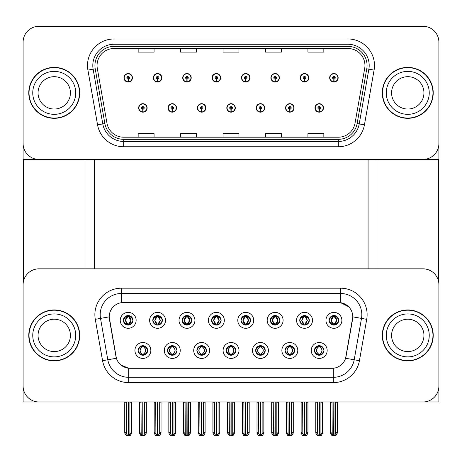 <?xml version="1.0" encoding="UTF-8"?>
<svg xmlns="http://www.w3.org/2000/svg" width="462" height="462" viewBox="0 0 462 462"><rect width="100%" height="100%" fill="white"/><g stroke="black" fill="none" stroke-linecap="round" stroke-linejoin="round"><path stroke-width="0.69" d="M123.418 320.333A4.776 4.776 0 0 0 128.188 325.109A4.776 4.776 0 0 0 132.964 320.333A4.776 4.776 0 0 0 128.188 315.563A4.776 4.776 0 0 0 123.418 320.333L123.458 320.333C124.451 323.002 125.687 324.289 127.177 324.191L126.854 324.919M120.236 320.333A7.958 7.958 0 0 0 128.188 328.291A7.958 7.958 0 0 0 136.146 320.333A7.958 7.958 0 0 0 128.188 312.376A7.958 7.958 0 0 0 120.236 320.333M196.887 350.467A4.776 4.776 0 0 0 201.663 355.243A4.776 4.776 0 0 0 206.439 350.467A4.776 4.776 0 0 0 201.663 345.692A4.776 4.776 0 0 0 196.887 350.467L196.933 350.467C197.84 353.037 199.076 354.325 200.652 354.325L201.218 354.325C198.059 351.755 198.059 349.18 201.218 346.61L200.652 346.61C199.105 346.575 197.869 347.863 196.933 350.467M193.705 350.467A7.958 7.958 0 0 0 201.663 358.425A7.958 7.958 0 0 0 209.621 350.467A7.958 7.958 0 0 0 201.663 342.509A7.958 7.958 0 0 0 193.705 350.467M167.498 350.467A4.776 4.776 0 0 0 172.274 355.243A4.776 4.776 0 0 0 177.05 350.467A4.776 4.776 0 0 0 172.274 345.692A4.776 4.776 0 0 0 167.498 350.467L167.544 350.467C168.451 353.037 169.687 354.325 171.263 354.325L171.829 354.325C168.67 351.755 168.67 349.18 171.829 346.61L171.263 346.61C169.716 346.575 168.48 347.863 167.544 350.467M164.316 350.467A7.958 7.958 0 0 0 172.274 358.425A7.958 7.958 0 0 0 180.232 350.467A7.958 7.958 0 0 0 172.274 342.509A7.958 7.958 0 0 0 164.316 350.467M285.06 350.467A4.776 4.776 0 0 0 289.83 355.243A4.776 4.776 0 0 0 294.606 350.467A4.776 4.776 0 0 0 289.83 345.692A4.776 4.776 0 0 0 285.06 350.467L285.1 350.467C286.007 353.037 287.248 354.325 288.825 354.325L289.385 354.325C286.226 351.755 286.226 349.18 289.385 346.61L288.825 346.61C287.277 346.575 286.036 347.863 285.1 350.467M281.872 350.467A7.958 7.958 0 0 0 289.83 358.425A7.958 7.958 0 0 0 297.788 350.467A7.958 7.958 0 0 0 289.83 342.509A7.958 7.958 0 0 0 281.872 350.467M240.973 320.333A4.776 4.776 0 0 0 245.749 325.109A4.776 4.776 0 0 0 250.52 320.333A4.776 4.776 0 0 0 245.749 315.563A4.776 4.776 0 0 0 240.973 320.333L241.02 320.333C242.007 323.002 243.249 324.289 244.739 324.191L244.415 324.919M237.791 320.333A7.958 7.958 0 0 0 245.749 328.291A7.958 7.958 0 0 0 253.707 320.333A7.958 7.958 0 0 0 245.749 312.376A7.958 7.958 0 0 0 237.791 320.333M299.751 320.333A4.776 4.776 0 0 0 304.527 325.109A4.776 4.776 0 0 0 309.303 320.333A4.776 4.776 0 0 0 304.527 315.563A4.776 4.776 0 0 0 299.751 320.333L299.798 320.333C300.785 323.002 302.027 324.289 303.517 324.191L303.193 324.919M296.569 320.333A7.958 7.958 0 0 0 304.527 328.291A7.958 7.958 0 0 0 312.485 320.333A7.958 7.958 0 0 0 304.527 312.376A7.958 7.958 0 0 0 296.569 320.333M138.109 350.467A4.776 4.776 0 0 0 142.885 355.243A4.776 4.776 0 0 0 147.661 350.467A4.776 4.776 0 0 0 142.885 345.692A4.776 4.776 0 0 0 138.109 350.467L138.155 350.467C139.062 353.037 140.298 354.325 141.874 354.325L142.44 354.325C139.281 351.755 139.281 349.18 142.44 346.61L141.874 346.61C140.327 346.575 139.085 347.863 138.155 350.467M134.927 350.467A7.958 7.958 0 0 0 142.885 358.425A7.958 7.958 0 0 0 150.843 350.467A7.958 7.958 0 0 0 142.885 342.509A7.958 7.958 0 0 0 134.927 350.467M211.584 320.333A4.776 4.776 0 0 0 216.36 325.109A4.776 4.776 0 0 0 221.131 320.333A4.776 4.776 0 0 0 216.36 315.563A4.776 4.776 0 0 0 211.584 320.333L211.631 320.333C212.618 323.002 213.854 324.289 215.35 324.191L215.021 324.919M208.402 320.333A7.958 7.958 0 0 0 216.36 328.291A7.958 7.958 0 0 0 224.318 320.333A7.958 7.958 0 0 0 216.36 312.376A7.958 7.958 0 0 0 208.402 320.333M152.807 320.333A4.776 4.776 0 0 0 157.582 325.109A4.776 4.776 0 0 0 162.353 320.333A4.776 4.776 0 0 0 157.582 315.563A4.776 4.776 0 0 0 152.807 320.333L152.853 320.333C153.84 323.002 155.076 324.289 156.572 324.191L156.243 324.919M149.624 320.333A7.958 7.958 0 0 0 157.582 328.291A7.958 7.958 0 0 0 165.535 320.333A7.958 7.958 0 0 0 157.582 312.376A7.958 7.958 0 0 0 149.624 320.333M182.195 320.333A4.776 4.776 0 0 0 186.971 325.109A4.776 4.776 0 0 0 191.742 320.333A4.776 4.776 0 0 0 186.971 315.563A4.776 4.776 0 0 0 182.195 320.333L182.242 320.333C183.229 323.002 184.465 324.289 185.961 324.191L185.632 324.919M179.013 320.333A7.958 7.958 0 0 0 186.971 328.291A7.958 7.958 0 0 0 194.929 320.333A7.958 7.958 0 0 0 186.971 312.376A7.958 7.958 0 0 0 179.013 320.333M255.665 350.467A4.776 4.776 0 0 0 260.441 355.243A4.776 4.776 0 0 0 265.217 350.467A4.776 4.776 0 0 0 260.441 345.692A4.776 4.776 0 0 0 255.665 350.467L255.711 350.467C256.618 353.037 257.86 354.325 259.436 354.325L259.996 354.325C256.837 351.755 256.837 349.18 259.996 346.61L259.436 346.61C257.888 346.575 256.647 347.863 255.711 350.467M252.483 350.467A7.958 7.958 0 0 0 260.441 358.425A7.958 7.958 0 0 0 268.399 350.467A7.958 7.958 0 0 0 260.441 342.509A7.958 7.958 0 0 0 252.483 350.467M226.276 350.467A4.776 4.776 0 0 0 231.052 355.243A4.776 4.776 0 0 0 235.828 350.467A4.776 4.776 0 0 0 231.052 345.692A4.776 4.776 0 0 0 226.276 350.467L226.322 350.467C227.229 353.037 228.471 354.325 230.041 354.325L230.607 354.325C227.448 351.755 227.448 349.18 230.607 346.61L230.041 346.61C228.494 346.575 227.258 347.863 226.322 350.467M223.094 350.467A7.958 7.958 0 0 0 231.052 358.425A7.958 7.958 0 0 0 239.01 350.467A7.958 7.958 0 0 0 231.052 342.509A7.958 7.958 0 0 0 223.094 350.467M329.14 320.333A4.776 4.776 0 0 0 333.916 325.109A4.776 4.776 0 0 0 338.692 320.333A4.776 4.776 0 0 0 333.916 315.563A4.776 4.776 0 0 0 329.14 320.333L329.187 320.333C330.174 323.002 331.416 324.289 332.906 324.191L332.582 324.919M325.958 320.333A7.958 7.958 0 0 0 333.916 328.291A7.958 7.958 0 0 0 341.874 320.333A7.958 7.958 0 0 0 333.916 312.376A7.958 7.958 0 0 0 325.958 320.333M270.362 320.333A4.776 4.776 0 0 0 275.138 325.109A4.776 4.776 0 0 0 279.914 320.333A4.776 4.776 0 0 0 275.138 315.563A4.776 4.776 0 0 0 270.362 320.333L270.409 320.333C271.396 323.002 272.638 324.289 274.128 324.191L273.804 324.919M267.18 320.333A7.958 7.958 0 0 0 275.138 328.291A7.958 7.958 0 0 0 283.096 320.333A7.958 7.958 0 0 0 275.138 312.376A7.958 7.958 0 0 0 267.18 320.333M314.449 350.467A4.776 4.776 0 0 0 319.219 355.243A4.776 4.776 0 0 0 323.995 350.467A4.776 4.776 0 0 0 319.219 345.692A4.776 4.776 0 0 0 314.449 350.467L314.489 350.467C315.396 353.037 316.637 354.325 318.214 354.325L318.78 354.325C315.621 351.755 315.621 349.18 318.78 346.61L318.214 346.61C316.666 346.575 315.425 347.863 314.489 350.467M311.261 350.467A7.958 7.958 0 0 0 319.219 358.425A7.958 7.958 0 0 0 327.177 350.467A7.958 7.958 0 0 0 319.219 342.509A7.958 7.958 0 0 0 311.261 350.467M109.199 316.834A14.322 14.322 0 0 0 109.419 319.323L115.962 356.456A14.322 14.322 0 0 0 130.07 368.289L331.93 368.289A14.322 14.322 0 0 0 346.038 356.456L352.581 319.323A14.322 14.322 0 0 0 338.479 302.512L123.521 302.512A14.322 14.322 0 0 0 109.199 316.834L109.355 314.714M23.1 284.736L23.1 401.98L438.9 401.98L438.9 284.736A15.916 15.916 0 0 0 422.984 268.826L39.016 268.826A15.916 15.916 0 0 0 23.1 284.736L23.1 386.065A15.916 15.916 0 0 0 39.016 401.98L422.984 401.98A15.916 15.916 0 0 0 438.9 386.065L438.9 284.736M94.45 159.436L94.45 268.826M368.081 159.436L368.081 268.826M226.807 107.923A4.245 4.245 0 0 0 231.052 112.168A4.245 4.245 0 0 0 235.297 107.923A4.245 4.245 0 0 0 231.052 103.684A4.245 4.245 0 0 0 226.807 107.923M256.196 107.923A4.245 4.245 0 0 0 260.441 112.168A4.245 4.245 0 0 0 264.686 107.923A4.245 4.245 0 0 0 260.441 103.684A4.245 4.245 0 0 0 256.196 107.923M197.418 107.923A4.245 4.245 0 0 0 201.663 112.168A4.245 4.245 0 0 0 205.908 107.923A4.245 4.245 0 0 0 201.663 103.684A4.245 4.245 0 0 0 197.418 107.923M168.029 107.923A4.245 4.245 0 0 0 172.274 112.168A4.245 4.245 0 0 0 176.519 107.923A4.245 4.245 0 0 0 172.274 103.684A4.245 4.245 0 0 0 168.029 107.923M138.64 107.923A4.245 4.245 0 0 0 142.885 112.168A4.245 4.245 0 0 0 147.13 107.923A4.245 4.245 0 0 0 142.885 103.684A4.245 4.245 0 0 0 138.64 107.923M285.585 107.923A4.245 4.245 0 0 0 289.83 112.168A4.245 4.245 0 0 0 294.075 107.923A4.245 4.245 0 0 0 289.83 103.684A4.245 4.245 0 0 0 285.585 107.923M300.283 77.795A4.245 4.245 0 0 0 304.527 82.04A4.245 4.245 0 0 0 308.772 77.795A4.245 4.245 0 0 0 304.527 73.55A4.245 4.245 0 0 0 300.283 77.795M270.894 77.795A4.245 4.245 0 0 0 275.138 82.04A4.245 4.245 0 0 0 279.383 77.795A4.245 4.245 0 0 0 275.138 73.55A4.245 4.245 0 0 0 270.894 77.795M241.505 77.795A4.245 4.245 0 0 0 245.749 82.04A4.245 4.245 0 0 0 249.994 77.795A4.245 4.245 0 0 0 245.749 73.55A4.245 4.245 0 0 0 241.505 77.795M212.116 77.795A4.245 4.245 0 0 0 216.36 82.04A4.245 4.245 0 0 0 220.605 77.795A4.245 4.245 0 0 0 216.36 73.55A4.245 4.245 0 0 0 212.116 77.795M182.727 77.795A4.245 4.245 0 0 0 186.971 82.04A4.245 4.245 0 0 0 191.21 77.795A4.245 4.245 0 0 0 186.971 73.55A4.245 4.245 0 0 0 182.727 77.795M153.338 77.795A4.245 4.245 0 0 0 157.582 82.04A4.245 4.245 0 0 0 161.821 77.795A4.245 4.245 0 0 0 157.582 73.55A4.245 4.245 0 0 0 153.338 77.795M123.949 77.795A4.245 4.245 0 0 0 128.188 82.04A4.245 4.245 0 0 0 132.432 77.795A4.245 4.245 0 0 0 128.188 73.55A4.245 4.245 0 0 0 123.949 77.795M314.974 107.923A4.245 4.245 0 0 0 319.219 112.168A4.245 4.245 0 0 0 323.464 107.923A4.245 4.245 0 0 0 319.219 103.684A4.245 4.245 0 0 0 314.974 107.923M329.672 77.795A4.245 4.245 0 0 0 333.916 82.04A4.245 4.245 0 0 0 338.161 77.795A4.245 4.245 0 0 0 333.916 73.55A4.245 4.245 0 0 0 329.672 77.795M438.9 159.436L438.9 42.198A15.916 15.916 0 0 0 422.984 26.282L39.016 26.282A15.916 15.916 0 0 0 23.1 42.198L23.1 159.436L438.9 159.436M28.777 335.4A25.462 25.462 0 0 0 54.239 360.862A25.462 25.462 0 0 0 79.701 335.4A25.462 25.462 0 0 0 54.239 309.938A25.462 25.462 0 0 0 28.777 335.4M382.299 335.4A25.462 25.462 0 0 0 407.761 360.862A25.462 25.462 0 0 0 433.223 335.4A25.462 25.462 0 0 0 407.761 309.938A25.462 25.462 0 0 0 382.299 335.4M121.402 288.19L340.598 288.19A26.525 26.525 0 0 1 366.724 319.317L359.424 360.695A26.525 26.525 0 0 1 333.304 382.617L128.696 382.617A26.525 26.525 0 0 1 102.576 360.695L95.276 319.317A26.525 26.525 0 0 1 121.402 288.19L121.402 293.491L340.598 293.491A21.217 21.217 0 0 1 361.498 318.399L354.198 359.777A21.217 21.217 0 0 1 333.304 377.31L128.696 377.31A21.217 21.217 0 0 1 107.802 359.777L100.502 318.399A21.217 21.217 0 0 1 121.402 293.491L121.402 302.668L338.479 302.512L340.598 302.668L348.602 306.704M331.93 368.289L130.07 368.289M128.696 382.617L128.696 368.226L121.05 365.096M366.724 319.317L352.801 316.863L345.593 358.258L359.424 360.695M102.576 360.695L116.407 358.258L109.199 316.863L100.502 318.399A21.217 21.217 0 0 1 100.179 314.714M346.038 356.456L345.951 356.907M116.049 356.907L115.962 356.456M422.984 268.826L39.016 268.826M28.777 92.862A25.462 25.462 0 0 0 54.239 118.324A25.462 25.462 0 0 0 79.701 92.862A25.462 25.462 0 0 0 54.239 67.394A25.462 25.462 0 0 0 28.777 92.862M382.299 92.862A25.462 25.462 0 0 0 407.761 118.324A25.462 25.462 0 0 0 433.223 92.862A25.462 25.462 0 0 0 407.761 67.394A25.462 25.462 0 0 0 382.299 92.862M97.049 65.489A16.979 16.979 0 0 1 114.027 48.51L347.973 48.51A16.979 16.979 0 0 1 364.691 68.434L355.035 123.181A16.979 16.979 0 0 1 338.323 137.208L123.677 137.208A16.979 16.979 0 0 1 106.965 123.181L97.309 68.434A16.979 16.979 0 0 1 97.049 65.489M94.929 65.489A19.098 19.098 0 0 0 95.218 68.803L104.874 123.55A19.098 19.098 0 0 0 123.677 139.333L338.323 139.333A19.098 19.098 0 0 0 357.126 123.55L366.782 68.803A19.098 19.098 0 0 0 347.973 46.391L114.027 46.391A19.098 19.098 0 0 0 94.929 65.489M87.907 70.091A26.525 26.525 0 0 1 114.027 38.964L347.973 38.964A26.525 26.525 0 0 1 374.093 70.091L364.443 124.838A26.525 26.525 0 0 1 338.323 146.76L123.677 146.76A26.525 26.525 0 0 1 97.557 124.838L87.907 70.091L93.128 69.173A21.217 21.217 0 0 1 114.027 44.265L347.973 44.265A21.217 21.217 0 0 1 368.872 69.173L359.217 123.92A21.217 21.217 0 0 1 338.323 141.453L123.677 141.453A21.217 21.217 0 0 1 102.783 123.92L93.128 69.173A21.217 21.217 0 0 1 92.804 65.489M422.984 26.282L39.016 26.282M23.1 42.198L23.1 143.52A15.916 15.916 0 0 0 39.016 159.436L422.984 159.436A15.916 15.916 0 0 0 438.9 143.52L438.9 42.198M357.126 123.55L359.217 123.92L368.872 69.173L374.093 70.091M223.042 48.51L223.042 52.102L238.958 52.102L238.958 48.51M180.602 48.51L180.602 52.102L196.517 52.102L196.517 48.51M138.161 48.51L138.161 52.102L154.077 52.102L154.077 48.51M265.483 48.51L265.483 52.102L281.398 52.102L281.398 48.51M307.923 48.51L307.923 52.102L323.839 52.102L323.839 48.51M238.958 137.208L238.958 133.616L223.042 133.616L223.042 137.208M196.517 137.208L196.517 133.616L180.602 133.616L180.602 137.208M154.077 137.208L154.077 133.616L138.161 133.616L138.161 137.208M281.398 137.208L281.398 133.616L265.483 133.616L265.483 137.208M323.839 137.208L323.839 133.616L307.923 133.616L307.923 137.208M320.045 355.168L319.664 354.325L320.23 354.325C321.777 354.36 323.019 353.072 323.949 350.462C323.042 347.892 321.8 346.61 320.23 346.61L320.553 345.882M320.045 345.761L319.664 346.61L320.23 346.61M318.936 354.325L318.537 355.191L318.936 354.325C315.581 351.755 315.581 349.18 318.936 346.61L318.537 345.743L318.936 346.61C315.696 349.18 315.696 351.755 318.936 354.325M318.78 346.61L318.399 345.761M319.664 346.61L319.906 345.743L319.664 346.61C322.822 349.18 322.822 351.755 319.664 354.325L319.906 355.191L319.502 354.325C322.747 351.755 322.747 349.18 319.508 346.61C322.863 349.18 322.863 351.755 319.502 354.325L319.664 354.325M317.325 401.98L317.521 433.951L319.005 435.718L319.438 435.718L322.615 431.93L322.615 402.24L320.917 402.24L320.917 433.951M319.329 401.98L319.329 435.718M319.115 435.718L319.115 401.98M315.823 401.98L315.823 431.93L317.521 433.951M317.521 402.24L315.823 402.24M332.022 401.98L332.218 433.951L333.697 435.718L333.812 401.98M334.02 401.98L334.02 435.718L337.312 431.93L337.312 402.24L335.614 402.24L335.81 401.98M330.521 401.98L330.521 431.93L332.218 433.951M332.218 402.24L330.521 402.24M335.614 433.951L335.614 402.24M333.09 325.04L333.472 324.191L332.906 324.191M333.09 315.633L333.472 316.482L332.906 316.482C331.369 316.453 330.128 317.735 329.187 320.333M338.692 320.333L338.646 320.333C337.728 317.769 336.486 316.482 334.927 316.482L334.361 316.482L336.769 320.333L334.361 324.191L334.927 324.191L335.25 324.919M338.646 320.333C337.687 322.955 336.452 324.237 334.927 324.191M333.472 324.191L331.156 320.333L333.628 316.482C330.665 316.58 330.573 323.695 333.633 324.191L331.063 320.333L333.472 316.482M334.603 325.057L334.205 324.191L336.677 320.333L334.205 316.482L334.598 315.61L334.205 316.482C337.162 316.58 337.26 323.695 334.199 324.191L334.598 325.063M290.656 355.168L290.275 354.325L290.841 354.325C292.388 354.36 293.63 353.072 294.56 350.462C293.653 347.892 292.411 346.61 290.841 346.61L291.164 345.882M290.656 345.761L290.275 346.61L290.841 346.61M289.547 354.325L289.148 355.191L289.547 354.325C286.192 351.755 286.192 349.18 289.547 346.61L289.148 345.743L289.547 346.61C286.301 349.18 286.301 351.755 289.547 354.325M289.385 346.61L289.01 345.761M290.275 346.61L290.517 345.743L290.275 346.61C293.434 349.18 293.434 351.755 290.275 354.325L290.517 355.191L290.113 354.325C293.358 351.755 293.358 349.18 290.119 346.61C293.474 349.18 293.474 351.755 290.113 354.325L290.275 354.325M287.936 401.98L288.132 433.951L289.616 435.718L290.049 435.718L293.226 431.93L293.226 402.24L291.528 402.24L291.528 433.951M289.94 401.98L289.94 435.718M289.726 435.718L289.726 401.98M286.434 401.98L286.434 431.93L288.132 433.951M288.132 402.24L286.434 402.24M261.261 355.168L260.886 354.325L261.452 354.325C262.999 354.36 264.241 353.072 265.171 350.462C264.264 347.892 263.022 346.61 261.452 346.61L261.775 345.882M261.261 345.761L260.886 346.61L261.452 346.61M260.158 354.325L259.76 355.191L260.158 354.325C256.803 351.755 256.803 349.18 260.158 346.61L259.76 345.743L260.158 346.61C256.912 349.18 256.912 351.755 260.158 354.325M259.996 346.61L259.621 345.761M260.886 346.61L261.128 345.743L260.724 346.61C264.085 349.18 264.085 351.755 260.724 354.325L261.122 355.191L260.73 354.325C263.969 351.755 263.969 349.18 260.73 346.61L260.886 346.61C264.045 349.18 264.045 351.755 260.886 354.325L260.886 354.325M258.547 401.98L258.743 433.951L260.227 435.718L260.66 435.718L263.837 431.93L263.837 402.24L262.139 402.24L262.139 433.951M260.551 401.98L260.551 435.718M260.337 435.718L260.337 401.98M257.045 401.98L257.045 431.93L258.743 433.951M258.743 402.24L257.045 402.24M231.872 355.168L231.497 354.325L232.063 354.325C233.61 354.36 234.852 353.072 235.782 350.462C234.875 347.892 233.633 346.61 232.063 346.61L232.386 345.882M231.872 345.761L231.497 346.61L232.063 346.61M230.763 354.325L230.371 355.191L230.769 354.325C227.414 351.755 227.414 349.18 230.769 346.61L230.371 345.743L230.769 346.61C227.523 349.18 227.523 351.755 230.763 354.325M230.607 346.61L230.232 345.761M231.497 346.61C234.656 349.18 234.656 351.755 231.497 354.325L231.341 354.325C234.581 351.755 234.581 349.18 231.341 346.61L231.739 345.743M231.497 354.325L231.739 355.191M229.158 401.98L229.354 433.951L230.838 435.718L231.271 435.718L234.448 431.93L234.448 402.24L232.75 402.24L232.75 433.951M231.162 401.98L231.162 435.718M230.948 435.718L230.948 401.98M227.656 401.98L227.656 431.93L229.354 433.951M229.354 402.24L227.656 402.24M302.633 401.98L302.829 433.951L304.308 435.718L304.418 401.98M304.631 401.98L304.631 435.718L307.923 431.93L307.923 402.24L306.225 402.24L306.422 401.98M301.132 401.98L301.132 431.93L302.829 433.951M302.829 402.24L301.132 402.24M306.225 433.951L306.225 402.24M303.701 325.04L304.083 324.191L303.517 324.191M303.701 315.633L304.083 316.482L303.517 316.482C301.981 316.453 300.739 317.735 299.798 320.333M309.303 320.333L309.257 320.333C308.339 317.769 307.097 316.482 305.538 316.482L304.972 316.482L307.38 320.333L304.972 324.191L305.538 324.191L305.861 324.919M309.257 320.333C308.298 322.955 307.063 324.237 305.538 324.191M304.083 316.482L301.674 320.333L304.083 324.191L301.767 320.333L304.239 316.482L303.84 315.61L304.244 316.482C301.276 316.58 301.184 323.695 304.244 324.191L303.846 325.063M304.083 324.191L303.84 325.057M305.215 325.057L304.816 324.191L307.282 320.333L304.816 316.482L305.209 315.61L304.816 316.482C307.773 316.58 307.871 323.695 304.81 324.191L305.209 325.063M273.244 401.98L273.44 433.951L274.919 435.718L275.029 401.98M275.242 401.98L275.242 435.718L278.534 431.93L278.534 402.24L276.836 402.24L277.033 401.98M271.743 401.98L271.743 431.93L273.44 433.951M273.44 402.24L271.743 402.24M276.836 433.951L276.836 402.24M274.312 325.04L274.694 324.191L274.128 324.191M274.312 315.633L274.694 316.482L274.128 316.482C272.592 316.453 271.35 317.735 270.409 320.333M279.914 320.333L279.868 320.333C278.95 317.769 277.708 316.482 276.149 316.482L275.583 316.482L277.991 320.333L275.583 324.191L276.149 324.191L276.472 324.919M279.868 320.333C278.909 322.955 277.674 324.237 276.149 324.191M274.694 324.191L272.378 320.333L274.85 316.482C271.887 316.58 271.795 323.695 274.855 324.191L272.285 320.333L274.694 316.482M275.82 325.057L275.427 324.191L277.893 320.333L275.427 316.482L275.82 315.61L275.421 316.482C278.384 316.58 278.482 323.695 275.421 324.191L275.82 325.063M243.855 401.98L244.052 433.951L245.53 435.718L245.64 401.98M245.853 401.98L245.853 435.718L249.145 431.93L249.145 402.24L247.447 402.24L247.644 401.98M242.354 401.98L242.354 431.93L244.052 433.951M244.052 402.24L242.354 402.24M247.447 433.951L247.447 402.24M244.924 325.04L245.305 324.191L244.739 324.191M244.924 315.633L245.305 316.482L244.739 316.482C243.203 316.453 241.961 317.735 241.02 320.333M250.52 320.333L250.479 320.333C249.561 317.769 248.319 316.482 246.76 316.482L246.194 316.482L248.602 320.333L246.194 324.191L246.76 324.191L247.083 324.919M250.479 320.333C249.52 322.955 248.285 324.237 246.76 324.191M245.305 324.191L242.989 320.333L245.461 316.482C242.498 316.58 242.406 323.695 245.461 324.191L242.897 320.333L245.305 316.482M246.431 325.057L246.038 324.191L248.504 320.333L246.038 316.482L246.431 315.61L246.038 316.482C248.995 316.58 249.093 323.695 246.032 324.191L246.431 325.063M214.466 401.98L214.663 433.951L216.141 435.718L216.251 401.98M216.464 401.98L216.464 435.718L219.756 431.93L219.756 402.24L218.058 402.24L218.255 401.98M212.965 401.98L212.965 431.93L214.663 433.951M214.663 402.24L212.965 402.24M218.058 433.951L218.058 402.24M215.535 325.04L215.916 324.191L215.35 324.191M215.535 315.633L215.916 316.482L215.35 316.482C213.808 316.453 212.572 317.735 211.631 320.333M221.131 320.333L221.09 320.333C220.166 317.769 218.93 316.482 217.371 316.482L216.805 316.482L219.213 320.333L216.805 324.191L217.371 324.191L217.694 324.919M221.09 320.333C220.131 322.955 218.89 324.237 217.371 324.191M215.916 324.191L213.6 320.333L216.072 316.482C213.109 316.58 213.017 323.695 216.072 324.191L213.508 320.333L215.916 316.482M217.042 325.057L216.649 324.191L219.115 320.333L216.649 316.482L217.042 315.61L216.649 316.482C219.606 316.58 219.698 323.695 216.643 324.191L217.042 325.063M319.161 109.251L319.046 111.902A3.979 3.979 0 0 1 315.24 107.923A3.979 3.979 0 0 1 319.219 103.944A3.979 3.979 0 0 1 323.198 107.923A3.979 3.979 0 0 1 319.392 111.902L319.277 109.251A1.328 1.328 0 0 0 320.547 107.923A1.328 1.328 0 0 0 319.219 106.601A1.328 1.328 0 0 0 317.896 107.923A1.328 1.328 0 0 0 319.161 109.251L319.196 108.455A0.531 0.531 0 0 1 318.688 107.923A0.531 0.531 0 0 1 319.219 107.398A0.531 0.531 0 0 1 319.75 107.923A0.531 0.531 0 0 1 319.242 108.455L319.277 109.251M322.667 401.98L322.667 433.067L321.136 435.718L319.438 435.718M315.771 401.98L315.771 433.067L317.302 435.718L319.005 435.718M333.859 79.118L333.743 81.768A3.979 3.979 0 0 1 329.937 77.795A3.979 3.979 0 0 1 333.916 73.816A3.979 3.979 0 0 1 337.895 77.795A3.979 3.979 0 0 1 334.09 81.768L333.974 79.118A1.328 1.328 0 0 0 335.245 77.795A1.328 1.328 0 0 0 333.916 76.467A1.328 1.328 0 0 0 332.588 77.795A1.328 1.328 0 0 0 333.859 79.118L333.893 78.326A0.531 0.531 0 0 1 333.385 77.795A0.531 0.531 0 0 1 333.916 77.264A0.531 0.531 0 0 1 334.448 77.795A0.531 0.531 0 0 1 333.939 78.326L333.974 79.118M337.364 401.98L337.364 433.067L335.834 435.718L334.136 435.718M330.469 401.98L330.469 433.067L331.999 435.718L333.697 435.718M23.47 159.436L23.47 281.323M85.008 159.436L85.008 268.826M376.992 159.436L376.992 268.826M438.53 159.436L438.53 281.323M289.772 109.251L289.657 111.902A3.979 3.979 0 0 1 285.851 107.923A3.979 3.979 0 0 1 289.83 103.944A3.979 3.979 0 0 1 293.809 107.923A3.979 3.979 0 0 1 290.003 111.902L289.888 109.251A1.328 1.328 0 0 0 291.158 107.923A1.328 1.328 0 0 0 289.83 106.601A1.328 1.328 0 0 0 288.507 107.923A1.328 1.328 0 0 0 289.772 109.251L289.807 108.455A0.531 0.531 0 0 1 289.299 107.923A0.531 0.531 0 0 1 289.83 107.398A0.531 0.531 0 0 1 290.361 107.923A0.531 0.531 0 0 1 289.853 108.455L289.888 109.251M293.278 401.98L293.278 433.067L291.747 435.718L290.049 435.718M286.382 401.98L286.382 433.067L287.913 435.718L289.616 435.718M260.383 109.251L260.268 111.902A3.979 3.979 0 0 1 256.462 107.923A3.979 3.979 0 0 1 260.441 103.944A3.979 3.979 0 0 1 264.42 107.923A3.979 3.979 0 0 1 260.614 111.902L260.499 109.251A1.328 1.328 0 0 0 261.769 107.923A1.328 1.328 0 0 0 260.441 106.601A1.328 1.328 0 0 0 259.118 107.923A1.328 1.328 0 0 0 260.383 109.251L260.418 108.455A0.531 0.531 0 0 1 259.91 107.923A0.531 0.531 0 0 1 260.441 107.398A0.531 0.531 0 0 1 260.972 107.923A0.531 0.531 0 0 1 260.464 108.455L260.499 109.251M263.889 401.98L263.889 433.067L262.358 435.718L260.66 435.718M256.993 401.98L256.993 433.067L258.524 435.718L260.227 435.718M230.994 109.251L230.879 111.902A3.979 3.979 0 0 1 227.073 107.923A3.979 3.979 0 0 1 231.052 103.944A3.979 3.979 0 0 1 235.031 107.923A3.979 3.979 0 0 1 231.225 111.902L231.11 109.251A1.328 1.328 0 0 0 232.38 107.923A1.328 1.328 0 0 0 231.052 106.601A1.328 1.328 0 0 0 229.73 107.923A1.328 1.328 0 0 0 230.994 109.251L231.029 108.455A0.531 0.531 0 0 1 230.521 107.923A0.531 0.531 0 0 1 231.052 107.398A0.531 0.531 0 0 1 231.583 107.923A0.531 0.531 0 0 1 231.075 108.455L231.11 109.251M234.5 401.98L234.5 433.067L232.969 435.718L231.271 435.718M227.604 401.98L227.604 433.067L229.135 435.718L230.838 435.718M304.47 79.118L304.354 81.768A3.979 3.979 0 0 1 300.548 77.795A3.979 3.979 0 0 1 304.527 73.816A3.979 3.979 0 0 1 308.506 77.795A3.979 3.979 0 0 1 304.701 81.768L304.585 79.118A1.328 1.328 0 0 0 305.85 77.795A1.328 1.328 0 0 0 304.527 76.467A1.328 1.328 0 0 0 303.199 77.795A1.328 1.328 0 0 0 304.47 79.118L304.504 78.326A0.531 0.531 0 0 1 303.996 77.795A0.531 0.531 0 0 1 304.527 77.264A0.531 0.531 0 0 1 305.059 77.795A0.531 0.531 0 0 1 304.55 78.326L304.585 79.118M307.975 401.98L307.975 433.067L306.445 435.718L304.741 435.718M301.08 401.98L301.08 433.067L302.61 435.718L304.308 435.718M275.081 79.118L274.965 81.768A3.979 3.979 0 0 1 271.159 77.795A3.979 3.979 0 0 1 275.138 73.816A3.979 3.979 0 0 1 279.117 77.795A3.979 3.979 0 0 1 275.312 81.768L275.196 79.118A1.328 1.328 0 0 0 276.461 77.795A1.328 1.328 0 0 0 275.138 76.467A1.328 1.328 0 0 0 273.81 77.795A1.328 1.328 0 0 0 275.081 79.118L275.115 78.326A0.531 0.531 0 0 1 274.607 77.795A0.531 0.531 0 0 1 275.138 77.264A0.531 0.531 0 0 1 275.67 77.795A0.531 0.531 0 0 1 275.161 78.326L275.196 79.118M278.586 401.98L278.586 433.067L277.056 435.718L275.352 435.718M271.691 401.98L271.691 433.067L273.221 435.718L274.919 435.718M245.692 79.118L245.576 81.768A3.979 3.979 0 0 1 241.77 77.795A3.979 3.979 0 0 1 245.749 73.816A3.979 3.979 0 0 1 249.728 77.795A3.979 3.979 0 0 1 245.923 81.768L245.807 79.118A1.328 1.328 0 0 0 247.072 77.795A1.328 1.328 0 0 0 245.749 76.467A1.328 1.328 0 0 0 244.421 77.795A1.328 1.328 0 0 0 245.692 79.118L245.726 78.326A0.531 0.531 0 0 1 245.218 77.795A0.531 0.531 0 0 1 245.749 77.264A0.531 0.531 0 0 1 246.281 77.795A0.531 0.531 0 0 1 245.772 78.326L245.807 79.118M249.197 401.98L249.197 433.067L247.667 435.718L245.963 435.718M242.302 401.98L242.302 433.067L243.832 435.718L245.53 435.718M216.303 79.118L216.187 81.768A3.979 3.979 0 0 1 212.381 77.795A3.979 3.979 0 0 1 216.36 73.816A3.979 3.979 0 0 1 220.339 77.795A3.979 3.979 0 0 1 216.534 81.768L216.418 79.118A1.328 1.328 0 0 0 217.683 77.795A1.328 1.328 0 0 0 216.36 76.467A1.328 1.328 0 0 0 215.032 77.795A1.328 1.328 0 0 0 216.303 79.118L216.337 78.326A0.531 0.531 0 0 1 215.829 77.795A0.531 0.531 0 0 1 216.36 77.264A0.531 0.531 0 0 1 216.892 77.795A0.531 0.531 0 0 1 216.383 78.326L216.418 79.118M219.808 401.98L219.808 433.067L218.278 435.718L216.574 435.718M212.913 401.98L212.913 433.067L214.443 435.718L216.141 435.718M70.42 335.4A16.182 16.182 0 0 0 54.239 319.219A16.182 16.182 0 0 0 38.057 335.4A16.182 16.182 0 0 0 54.239 351.582A16.182 16.182 0 0 0 70.42 335.4A16.182 16.182 0 0 1 54.239 351.582A16.182 16.182 0 0 1 38.057 335.4M29.042 335.4A25.196 25.196 0 0 1 54.239 310.204A25.196 25.196 0 0 1 79.441 335.4A25.196 25.196 0 0 1 54.239 360.597A25.196 25.196 0 0 1 29.042 335.4M423.943 92.862A16.182 16.182 0 0 0 407.761 76.68A16.182 16.182 0 0 0 391.58 92.862A16.182 16.182 0 0 0 407.761 109.038A16.182 16.182 0 0 0 423.943 92.862A16.182 16.182 0 0 1 407.761 109.038A16.182 16.182 0 0 1 391.58 92.862M382.559 92.862A25.196 25.196 0 0 1 407.761 67.66A25.196 25.196 0 0 1 432.958 92.862A25.196 25.196 0 0 1 407.761 118.058A25.196 25.196 0 0 1 382.559 92.862M423.943 335.4A16.182 16.182 0 0 0 407.761 319.219A16.182 16.182 0 0 0 391.58 335.4A16.182 16.182 0 0 0 407.761 351.582A16.182 16.182 0 0 0 423.943 335.4A16.182 16.182 0 0 1 407.761 351.582A16.182 16.182 0 0 1 391.58 335.4M382.559 335.4A25.196 25.196 0 0 1 407.761 310.204A25.196 25.196 0 0 1 432.958 335.4A25.196 25.196 0 0 1 407.761 360.597A25.196 25.196 0 0 1 382.559 335.4M70.42 92.862A16.182 16.182 0 0 0 54.239 76.68A16.182 16.182 0 0 0 38.057 92.862A16.182 16.182 0 0 0 54.239 109.038A16.182 16.182 0 0 0 70.42 92.862A16.182 16.182 0 0 1 54.239 109.038A16.182 16.182 0 0 1 38.057 92.862M29.042 92.862A25.196 25.196 0 0 1 54.239 67.66A25.196 25.196 0 0 1 79.441 92.862A25.196 25.196 0 0 1 54.239 118.058A25.196 25.196 0 0 1 29.042 92.862M201.605 109.251L201.49 111.902A3.979 3.979 0 0 1 197.684 107.923A3.979 3.979 0 0 1 201.663 103.944A3.979 3.979 0 0 1 205.642 107.923A3.979 3.979 0 0 1 201.836 111.902L201.721 109.251A1.328 1.328 0 0 0 202.991 107.923A1.328 1.328 0 0 0 201.663 106.601A1.328 1.328 0 0 0 200.335 107.923A1.328 1.328 0 0 0 201.605 109.251L201.64 108.455A0.531 0.531 0 0 1 201.132 107.923A0.531 0.531 0 0 1 201.663 107.398A0.531 0.531 0 0 1 202.194 107.923A0.531 0.531 0 0 1 201.686 108.455L201.721 109.251M205.111 401.98L205.111 433.067L203.58 435.718L201.882 435.718L205.059 431.93L205.059 402.24L203.361 402.24L203.361 433.951M198.215 401.98L198.215 433.067L199.746 435.718L201.882 435.718M172.216 109.251L172.101 111.902A3.979 3.979 0 0 1 168.295 107.923A3.979 3.979 0 0 1 172.274 103.944A3.979 3.979 0 0 1 176.253 107.923A3.979 3.979 0 0 1 172.447 111.902L172.332 109.251A1.328 1.328 0 0 0 173.602 107.923A1.328 1.328 0 0 0 172.274 106.601A1.328 1.328 0 0 0 170.946 107.923A1.328 1.328 0 0 0 172.216 109.251L172.251 108.455A0.531 0.531 0 0 1 171.743 107.923A0.531 0.531 0 0 1 172.274 107.398A0.531 0.531 0 0 1 172.805 107.923A0.531 0.531 0 0 1 172.297 108.455L172.332 109.251M175.722 401.98L175.722 433.067L174.191 435.718L172.493 435.718L175.67 431.93L175.67 402.24L173.972 402.24L173.972 433.951M168.826 401.98L168.826 433.067L170.357 435.718L172.493 435.718M142.827 109.251L142.712 111.902A3.979 3.979 0 0 1 138.906 107.923A3.979 3.979 0 0 1 142.885 103.944A3.979 3.979 0 0 1 146.864 107.923A3.979 3.979 0 0 1 143.058 111.902L142.943 109.251A1.328 1.328 0 0 0 144.213 107.923A1.328 1.328 0 0 0 142.885 106.601A1.328 1.328 0 0 0 141.557 107.923A1.328 1.328 0 0 0 142.827 109.251L142.862 108.455A0.531 0.531 0 0 1 142.354 107.923A0.531 0.531 0 0 1 142.885 107.398A0.531 0.531 0 0 1 143.416 107.923A0.531 0.531 0 0 1 142.908 108.455L142.943 109.251M146.333 401.98L146.333 433.067L144.802 435.718L143.105 435.718L146.281 431.93L146.281 402.24L144.583 402.24L144.583 433.951M139.437 401.98L139.437 433.067L140.968 435.718L143.105 435.718M202.483 355.168L202.108 354.325L202.674 354.325C204.221 354.36 205.463 353.072 206.393 350.462C205.486 347.892 204.244 346.61 202.674 346.61L202.997 345.882M202.483 345.761L202.108 346.61L202.674 346.61M201.374 354.325L200.982 355.191L201.38 354.325C198.025 351.755 198.025 349.18 201.38 346.61L200.982 345.743L201.38 346.61C198.134 349.18 198.134 351.755 201.374 354.325M201.218 346.61L200.843 345.761M202.108 346.61L202.35 345.743L202.108 346.61C205.267 349.18 205.267 351.755 202.108 354.325L202.35 355.191L201.946 354.325C205.192 351.755 205.192 349.18 201.952 346.61C205.301 349.18 205.301 351.755 201.946 354.325L202.108 354.325M201.773 401.98L201.773 435.718M199.769 401.98L199.965 433.951L201.444 435.718M201.559 435.718L201.559 401.98M198.267 401.98L198.267 431.93L199.965 433.951M199.965 402.24L198.267 402.24M173.094 355.168L172.719 354.325L173.285 354.325C174.832 354.36 176.074 353.072 177.004 350.462C176.097 347.892 174.855 346.61 173.285 346.61L173.608 345.882M173.094 345.761L172.719 346.61L173.285 346.61M171.985 354.325L171.593 355.191L171.991 354.325C168.636 351.755 168.636 349.18 171.991 346.61L171.593 345.743L171.991 346.61C168.745 349.18 168.745 351.755 171.985 354.325M171.829 346.61L171.454 345.761M172.719 346.61L172.961 345.743L172.719 346.61C175.878 349.18 175.878 351.755 172.719 354.325L172.961 355.191L172.557 354.325C175.803 351.755 175.803 349.18 172.563 346.61C175.912 349.18 175.912 351.755 172.557 354.325L172.719 354.325M172.378 401.98L172.378 435.718M170.38 401.98L170.576 433.951L172.055 435.718M172.17 435.718L172.17 401.98M168.878 401.98L168.878 431.93L170.576 433.951M170.576 402.24L168.878 402.24M143.705 355.168L143.33 354.325L143.896 354.325C145.443 354.36 146.685 353.072 147.615 350.462C146.708 347.892 145.466 346.61 143.896 346.61L144.219 345.882M143.705 345.761L143.33 346.61L143.896 346.61M142.596 354.325L142.204 355.191L142.602 354.325C139.247 351.755 139.247 349.18 142.602 346.61L142.204 345.743L142.596 346.61C139.357 349.18 139.357 351.755 142.596 354.325M142.44 346.61L142.065 345.761M143.33 346.61L143.572 345.743L143.33 346.61C146.489 349.18 146.489 351.755 143.33 354.325L143.572 355.191L143.168 354.325C146.414 351.755 146.414 349.18 143.174 346.61C146.523 349.18 146.523 351.755 143.168 354.325L143.33 354.325M142.989 401.98L142.989 435.718M140.991 401.98L141.187 433.951L142.666 435.718M142.781 435.718L142.781 401.98M139.489 401.98L139.489 431.93L141.187 433.951M141.187 402.24L139.489 402.24M186.914 79.118L186.798 81.768A3.979 3.979 0 0 1 182.992 77.795A3.979 3.979 0 0 1 186.971 73.816A3.979 3.979 0 0 1 190.95 77.795A3.979 3.979 0 0 1 187.145 81.768L187.029 79.118A1.328 1.328 0 0 0 188.294 77.795A1.328 1.328 0 0 0 186.971 76.467A1.328 1.328 0 0 0 185.643 77.795A1.328 1.328 0 0 0 186.914 79.118L186.948 78.326A0.531 0.531 0 0 1 186.44 77.795A0.531 0.531 0 0 1 186.971 77.264A0.531 0.531 0 0 1 187.497 77.795A0.531 0.531 0 0 1 186.995 78.326L187.029 79.118M190.419 401.98L190.419 433.067L188.889 435.718L187.185 435.718L190.367 431.93L190.367 402.24L188.669 402.24L188.866 401.98M183.524 401.98L183.524 433.067L185.054 435.718L186.862 435.718L186.862 401.98M157.525 79.118L157.409 81.768A3.979 3.979 0 0 1 153.603 77.795A3.979 3.979 0 0 1 157.582 73.816A3.979 3.979 0 0 1 161.561 77.795A3.979 3.979 0 0 1 157.756 81.768L157.64 79.118A1.328 1.328 0 0 0 158.905 77.795A1.328 1.328 0 0 0 157.582 76.467A1.328 1.328 0 0 0 156.254 77.795A1.328 1.328 0 0 0 157.525 79.118L157.559 78.326A0.531 0.531 0 0 1 157.051 77.795A0.531 0.531 0 0 1 157.582 77.264A0.531 0.531 0 0 1 158.108 77.795A0.531 0.531 0 0 1 157.606 78.326L157.64 79.118M161.03 401.98L161.03 433.067L159.494 435.718L157.796 435.718L160.972 431.93L160.972 402.24L159.471 401.98M154.129 401.98L154.129 433.067L155.665 435.718L157.473 435.718L157.473 401.98M128.13 79.118L128.014 81.768A3.979 3.979 0 0 1 124.214 77.795A3.979 3.979 0 0 1 128.188 73.816A3.979 3.979 0 0 1 132.167 77.795A3.979 3.979 0 0 1 128.367 81.768L128.251 79.118A1.328 1.328 0 0 0 129.516 77.795A1.328 1.328 0 0 0 128.188 76.467A1.328 1.328 0 0 0 126.865 77.795A1.328 1.328 0 0 0 128.13 79.118L128.165 78.326A0.531 0.531 0 0 1 127.662 77.795A0.531 0.531 0 0 1 128.188 77.264A0.531 0.531 0 0 1 128.719 77.795A0.531 0.531 0 0 1 128.217 78.326L128.251 79.118M131.641 401.98L131.641 433.067L130.105 435.718L128.407 435.718L131.583 431.93L131.583 402.24L129.886 402.24L130.082 401.98M124.74 401.98L124.74 433.067L126.276 435.718L128.084 435.718L128.084 401.98M187.075 401.98L187.185 435.718M185.077 401.98L185.274 433.951L186.752 435.718M183.576 401.98L183.576 431.93L185.274 433.951M185.274 402.24L183.576 402.24M188.669 433.951L188.669 402.24M186.146 325.04L186.521 324.191L185.961 324.191M186.146 315.633L186.521 316.482L185.961 316.482C184.419 316.453 183.183 317.735 182.242 320.333M191.742 320.333L191.701 320.333C190.777 317.769 189.541 316.482 187.982 316.482L187.416 316.482L189.824 320.333L187.416 324.191L187.982 324.191L188.305 324.919M191.701 320.333C190.742 322.955 189.501 324.237 187.982 324.191M186.521 324.191L184.211 320.333L186.683 316.482C183.72 316.58 183.628 323.695 186.683 324.191L184.119 320.333L186.521 316.482M187.653 325.057L187.26 324.191L189.726 320.333L187.26 316.482L187.653 315.61L187.26 316.482C190.217 316.58 190.309 323.695 187.254 324.191L187.653 325.063M157.686 401.98L157.796 435.718M155.688 401.98L155.885 433.951L157.363 435.718M154.187 401.98L154.187 431.93L155.885 433.951M155.885 402.24L154.187 402.24M159.28 433.951L159.28 402.24M156.757 325.04L157.132 324.191L156.572 324.191M156.757 315.633L157.132 316.482L156.572 316.482C155.03 316.453 153.794 317.735 152.853 320.333M162.353 320.333L162.312 320.333C161.388 317.769 160.152 316.482 158.593 316.482L158.027 316.482L160.435 320.333L158.027 324.191L158.593 324.191L158.916 324.919M162.312 320.333C161.353 322.955 160.112 324.237 158.593 324.191M157.132 324.191L154.822 320.333L157.294 316.482C154.331 316.58 154.239 323.695 157.294 324.191L154.73 320.333L157.132 316.482M158.264 325.057L157.871 324.191L160.337 320.333L157.871 316.482L158.264 315.61L157.871 316.482C160.828 316.58 160.92 323.695 157.865 324.191L158.264 325.063M128.297 401.98L128.407 435.718M126.299 401.98L126.496 433.951L127.974 435.718M124.798 401.98L124.798 431.93L126.496 433.951M126.496 402.24L124.798 402.24M129.886 433.951L129.886 402.24M127.368 325.04L127.743 324.191L127.177 324.191M127.368 315.633L127.743 316.482L127.177 316.482C125.641 316.453 124.405 317.735 123.458 320.333M132.964 320.333L132.923 320.333C131.999 317.769 130.763 316.482 129.204 316.482L128.638 316.482L131.041 320.333L128.638 324.191L129.204 324.191L129.527 324.919M132.923 320.333C131.965 322.955 130.723 324.237 129.204 324.191M127.743 324.191L125.433 320.333L127.905 316.482C124.942 316.58 124.85 323.695 127.905 324.191L125.341 320.333L127.743 316.482M128.875 325.057L128.476 324.191L130.948 320.333L128.476 316.482L128.875 315.61L128.476 316.482C131.439 316.58 131.531 323.695 128.476 324.191L128.875 325.063M340.598 288.19L340.598 302.668M333.304 368.226L333.304 382.617M95.276 319.317L100.502 318.399M347.973 38.964L347.973 46.391M93.128 69.173L95.218 68.803M123.677 146.76L123.677 139.333M338.323 139.333L338.323 146.76M97.557 124.838L104.874 123.55M366.782 68.803L368.872 69.173M114.027 38.964L114.027 46.391M359.217 123.92L364.443 124.838M318.214 354.325L317.885 355.053M318.399 355.168L318.78 354.325M318.214 346.61L317.885 345.882M320.23 354.325L320.553 355.053M332.906 316.482L332.582 315.748M334.927 316.482L335.25 315.748M334.736 315.633L334.361 316.482M334.736 325.04L334.361 324.191M333.229 325.057L333.628 324.191L333.235 325.063M333.229 315.61L333.628 316.482L333.235 315.61M288.825 354.325L288.496 355.053M289.01 355.168L289.385 354.325M288.825 346.61L288.496 345.882M290.841 354.325L291.164 355.053M259.436 354.325L259.107 355.053M259.621 355.168L259.996 354.325M259.436 346.61L259.107 345.882M261.452 354.325L261.775 355.053M230.041 354.325L229.718 355.053M230.232 355.168L230.607 354.325M230.041 346.61L229.718 345.882M232.063 354.325L232.386 355.053M303.517 316.482L303.193 315.748M305.538 316.482L305.861 315.748M305.347 315.633L304.972 316.482M305.347 325.04L304.972 324.191M274.128 316.482L273.804 315.748M276.149 316.482L276.472 315.748M275.958 315.633L275.583 316.482M275.958 325.04L275.583 324.191M274.451 325.057L274.85 324.191L274.457 325.063M274.451 315.61L274.85 316.482L274.457 315.61M244.739 316.482L244.415 315.748M246.76 316.482L247.083 315.748M246.569 315.633L246.194 316.482M246.569 325.04L246.194 324.191M245.062 325.057L245.461 324.191L245.068 325.063M245.062 315.61L245.461 316.482L245.068 315.61M215.35 316.482L215.021 315.748M217.371 316.482L217.694 315.748M217.18 315.633L216.805 316.482M217.18 325.04L216.805 324.191M215.673 325.057L216.072 324.191L215.679 325.063M215.673 315.61L216.072 316.482L215.679 315.61M319.046 111.902A3.979 3.979 0 0 1 315.24 107.923M333.743 81.768A3.979 3.979 0 0 1 329.937 77.795M289.657 111.902A3.979 3.979 0 0 1 285.851 107.923M260.268 111.902A3.979 3.979 0 0 1 256.462 107.923M230.879 111.902A3.979 3.979 0 0 1 227.073 107.923M304.354 81.768A3.979 3.979 0 0 1 300.548 77.795M274.965 81.768A3.979 3.979 0 0 1 271.159 77.795M245.576 81.768A3.979 3.979 0 0 1 241.77 77.795M216.187 81.768A3.979 3.979 0 0 1 212.381 77.795M32.756 335.4A21.483 21.483 0 0 1 54.239 313.917A21.483 21.483 0 0 1 75.728 335.4A21.483 21.483 0 0 1 54.239 356.883A21.483 21.483 0 0 1 32.756 335.4M386.272 92.862A21.483 21.483 0 0 1 407.761 71.373A21.483 21.483 0 0 1 429.244 92.862A21.483 21.483 0 0 1 407.761 114.345A21.483 21.483 0 0 1 386.272 92.862M386.272 335.4A21.483 21.483 0 0 1 407.761 313.917A21.483 21.483 0 0 1 429.244 335.4A21.483 21.483 0 0 1 407.761 356.883A21.483 21.483 0 0 1 386.272 335.4M32.756 92.862A21.483 21.483 0 0 1 54.239 71.373A21.483 21.483 0 0 1 75.728 92.862A21.483 21.483 0 0 1 54.239 114.345A21.483 21.483 0 0 1 32.756 92.862M201.49 111.902A3.979 3.979 0 0 1 197.684 107.923M172.101 111.902A3.979 3.979 0 0 1 168.295 107.923M142.712 111.902A3.979 3.979 0 0 1 138.906 107.923M200.652 354.325L200.329 355.053M200.843 355.168L201.218 354.325M200.652 346.61L200.329 345.882M202.674 354.325L202.997 355.053M171.263 354.325L170.94 355.053M171.454 355.168L171.829 354.325M171.263 346.61L170.94 345.882M173.285 354.325L173.608 355.053M141.874 354.325L141.551 355.053M142.065 355.168L142.44 354.325M141.874 346.61L141.551 345.882M143.896 354.325L144.219 355.053M186.798 81.768A3.979 3.979 0 0 1 182.992 77.795M157.409 81.768A3.979 3.979 0 0 1 153.603 77.795M128.014 81.768A3.979 3.979 0 0 1 124.214 77.795M185.961 316.482L185.632 315.748M187.982 316.482L188.305 315.748M187.791 315.633L187.416 316.482M187.791 325.04L187.416 324.191M186.284 325.057L186.683 324.191L186.29 325.063M186.284 315.61L186.683 316.482L186.29 315.61M156.572 316.482L156.243 315.748M158.593 316.482L158.916 315.748M158.402 315.633L158.027 316.482M158.402 325.04L158.027 324.191M156.895 325.057L157.294 324.191L156.895 325.063M156.895 315.61L157.294 316.482L156.895 315.61M127.177 316.482L126.854 315.748M129.204 316.482L129.527 315.748M129.013 315.633L128.638 316.482M129.013 325.04L128.638 324.191M127.506 325.057L127.905 324.191L127.506 325.063M127.506 315.61L127.905 316.482L127.506 315.61M231.733 345.743L231.335 346.61C234.69 349.18 234.69 351.755 231.335 354.325L231.733 355.191"/></g></svg>
